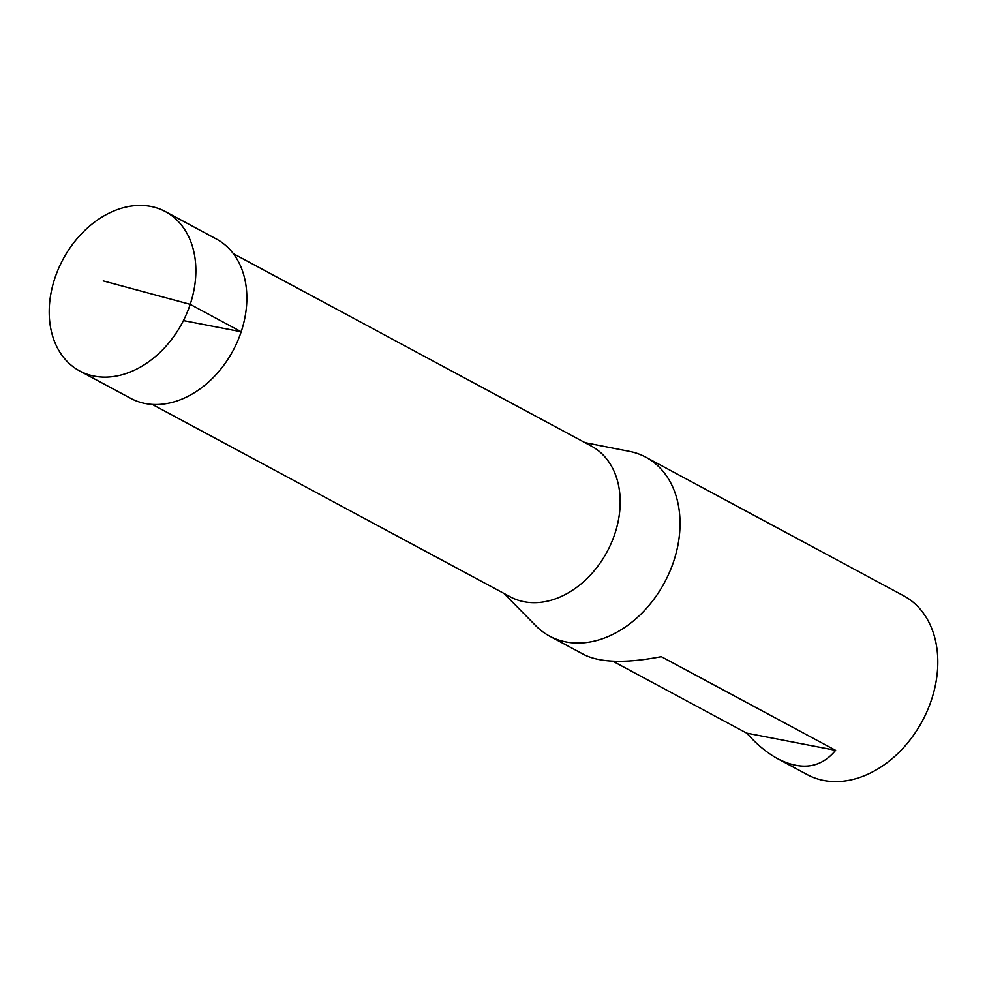 <?xml version="1.0" encoding="UTF-8"?>
<svg xmlns="http://www.w3.org/2000/svg" width="987" height="987" viewBox="0 0 987 987"><rect width="100%" height="100%" fill="white"/><g stroke="black" fill="none" stroke-linecap="round" stroke-linejoin="round"><path stroke-width="1.48" d="M503.913 593.421L535.842 625.795A101.587 75.851 -61.7 0 0 549.611 636.134L584.082 654.665C600.478 662.77 626.214 663.437 661.302 656.651L835.607 750.33C820.888 768.071 801.629 770.896 777.818 758.793L807.391 774.684A101.587 75.851 -61.7 0 0 931.444 699.906A101.587 75.851 -61.7 0 0 903.574 595.729L645.794 457.178A101.587 75.851 -61.7 0 0 629.57 451.404L584.958 442.645M549.611 636.134A101.587 75.851 -61.7 0 0 673.677 561.356A101.587 75.851 -61.7 0 0 645.794 457.178M777.818 758.793C767.207 753.044 756.832 744.494 746.715 733.144L612.828 661.179M233.314 253.647L591.349 446.087A85.585 63.896 118.3 0 1 614.839 533.844A85.585 63.896 118.3 0 1 510.316 596.851L152.282 404.423M835.607 750.33L746.715 733.144M54.877 278.186A90.471 67.548 118.3 0 1 165.372 211.588A90.471 67.548 118.3 0 1 182.04 323.255A90.471 67.548 118.3 0 1 79.713 370.976A90.471 67.548 118.3 0 1 54.877 278.186M79.713 370.976L130.728 398.366A90.459 67.535 -61.7 0 0 233.031 350.656A90.459 67.535 -61.7 0 0 216.375 239.014L165.372 211.588M183.422 320.602L241.186 331.768L190.195 304.354L103.24 280.9"/></g></svg>
